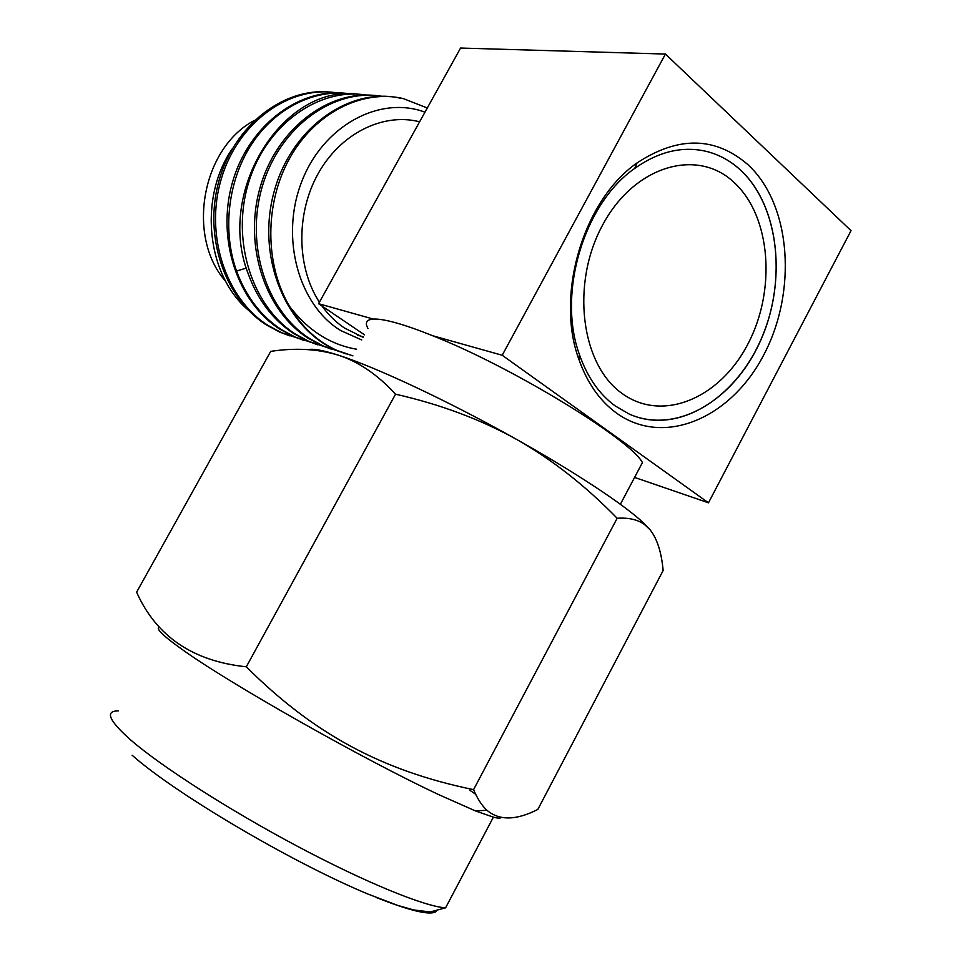 <?xml version="1.0" encoding="UTF-8"?>
<svg xmlns="http://www.w3.org/2000/svg" width="961" height="961" viewBox="0 0 961 961"><rect width="100%" height="100%" fill="white"/><g stroke="black" fill="none" stroke-linecap="round" stroke-linejoin="round"><path stroke-width="1.44" d="M254.353 120.461C201.366 148.426 186.218 237.367 225.811 281.489M248.274 310.091C206.267 274.57 198.579 197.065 232.502 148.474M311.616 342.572L295.015 336.987L281.513 329.683C261.032 316.241 246.052 296.697 236.55 271.026C222.003 230.316 228.081 179.851 252.01 143.621C275.987 107.428 315.412 88.484 351.161 93.914M297.718 338.128L281.393 332.626L267.999 325.395C225.511 298.547 204.345 234.364 221.486 178.193C238.292 121.903 289.814 85.361 336.578 92.809M358.597 94.238C284.168 83.199 215.144 190.819 248.382 274.233C257.92 300.192 272.996 319.953 293.622 333.527L307.22 340.891L317.671 344.819M289.946 335.918L279.687 332.074L266.305 324.854C224.73 298.547 203.408 236.478 218.892 181.088C234.1 125.591 283.135 87.655 329.431 92.052M343.81 93.133C297.141 88.688 247.59 127.176 232.154 183.455C216.429 239.637 237.872 302.535 279.771 329.13L293.261 336.422L303.616 340.314M325.887 347.137L309.022 341.467L295.399 334.092C252.202 306.643 230.82 240.622 248.551 182.794C265.933 124.834 318.656 87.283 366.153 95.055M352.927 355.87L336.867 350.393C317.538 341.623 301.826 327.04 289.741 306.655C264.587 264.816 264.395 203.288 289.838 157.94C315.22 112.521 362.441 89.061 403.188 98.551L427.285 107.98M339.846 351.666L323.413 346.08L309.694 338.62C266.125 310.871 244.647 243.878 262.689 185.185C280.372 126.359 333.707 88.28 381.565 96.232M289.741 306.655C308.157 330.5 330.44 344.687 356.591 349.227M346.2 353.984L336.314 350.212C285.885 328.566 256.335 257.68 273.801 192.825C290.727 127.777 350.188 85.997 401.157 98.394M322.031 306.03C328.446 314.92 335.906 322.235 344.398 327.977L363.162 337.311M424.954 112.173C379.319 95.055 322.608 126.071 301.454 182.35C279.831 238.448 299.087 305.37 340.747 330.572L361.708 339.954M373.793 95.379C326.392 90.827 275.759 130.456 259.842 188.392C243.613 246.232 265.272 310.871 307.856 338.044L321.563 345.492L332.122 349.456M418.972 121.639C382.61 112.617 340.362 133.615 318.079 173.749C295.724 213.81 296.697 267.494 319.412 302.198M634.584 477.413L708.461 502.819L851.026 230.664L665.432 54.056L460.571 48.05L318.584 303.7L364.531 334.836M368.003 328.53C364.687 322.74 366.477 319.581 373.361 319.076C378.334 318.8 385.854 320.049 395.92 322.824C406.047 325.647 418.263 329.947 432.57 335.701L502.207 355.258L708.461 502.819M318.584 303.7L373.361 319.076M665.432 54.056L502.207 355.258M432.57 335.701C511.372 366.658 630.632 439.465 642.428 462.589L620.362 504.285M650.153 529.847C657.18 538.821 661.516 552.371 663.138 570.498L537.824 809.438C516.261 820.466 499.324 820.754 486.987 810.303C481.941 805.738 477.473 798.855 473.569 789.642C382.49 770.902 313.682 734.072 246.316 666.79L395.536 394.178C440.186 404.317 480.452 419.332 516.309 439.249C575.579 472.428 624.794 505.162 643.63 523.036L650.153 529.847L644.639 524.61C637.84 519.625 628.674 517.511 617.154 518.255C585.417 485.701 551.806 459.37 516.309 439.249C448.679 401.181 375.655 367.03 338.404 355.198C323.1 350.284 313.118 348.435 308.457 349.648M473.569 789.642L617.154 518.255M246.316 666.79C192.969 661.264 156.391 636.398 136.606 592.204L270.702 351.378C295.291 347.642 317.863 348.915 338.404 355.198C358.573 361.696 377.613 374.694 395.536 394.178M501.174 817.451C500.453 818.412 497.858 818.316 493.365 817.162L475.347 810.88L439.513 794.987C362.814 759.202 227.084 682.142 181.449 648.939C164.908 637.131 157.232 630.068 158.409 627.761M469.797 790.23L475.671 794.279M616.265 412.906C599.616 400.665 587.147 382.778 578.858 359.27C555.242 295.459 583.135 200.296 637.083 162.914C678.418 135.789 715.501 136.486 748.319 164.992C791.576 205.426 797.077 292.132 763.743 354.933C731.021 418.191 663.847 447.466 616.265 412.906M615.004 405.794C599.171 394.094 587.339 377.072 579.483 354.717C557.092 294.066 583.519 203.948 634.716 168.403C659.138 151.165 683.463 145.616 707.716 151.718C719.945 155.033 730.913 161.16 740.619 170.133C779.707 206.411 787.095 282.69 760.139 341.623C733.591 400.821 675.943 434.804 629.275 414.095L615.004 405.794M638.2 417.41C684.941 431.213 738.661 394.238 762.529 335.93C786.699 277.789 778.302 205.198 740.547 170.121C730.84 161.16 719.873 155.021 707.644 151.718L707.716 151.718M602.775 224.754C570.558 283.519 580.961 364.207 621.659 393.157C661.925 423.008 719.573 398.635 747.682 344.434C776.32 290.642 771.19 216.369 734.012 182.386C697.338 147.562 634.428 165.532 602.775 224.754M246.376 268.095L236.55 271.026M493.365 817.162L445.592 907.821C424.942 906.667 365.841 882.666 297.273 846.209C228.73 809.787 161.28 766.422 131.032 740.27C108.857 720.642 104.605 710.852 118.287 710.9M436.438 911.328C430.96 915.785 411.116 911.268 376.88 897.742M307.208 340.891L309.022 341.467M321.563 345.492L323.413 346.08M357.468 335.125L363.39 336.903M643.642 523.06L644.639 524.61M475.347 810.88L486.987 810.303M445.592 907.821L430.24 911.953L413.795 909.971L397.566 905.358L367.33 893.826C288.925 860.948 173.605 792.332 132.137 755.226M579.483 354.717L578.858 359.27M634.716 168.403L637.083 162.914M293.261 336.422L295.015 336.987M279.687 332.074L281.393 332.626"/></g></svg>
